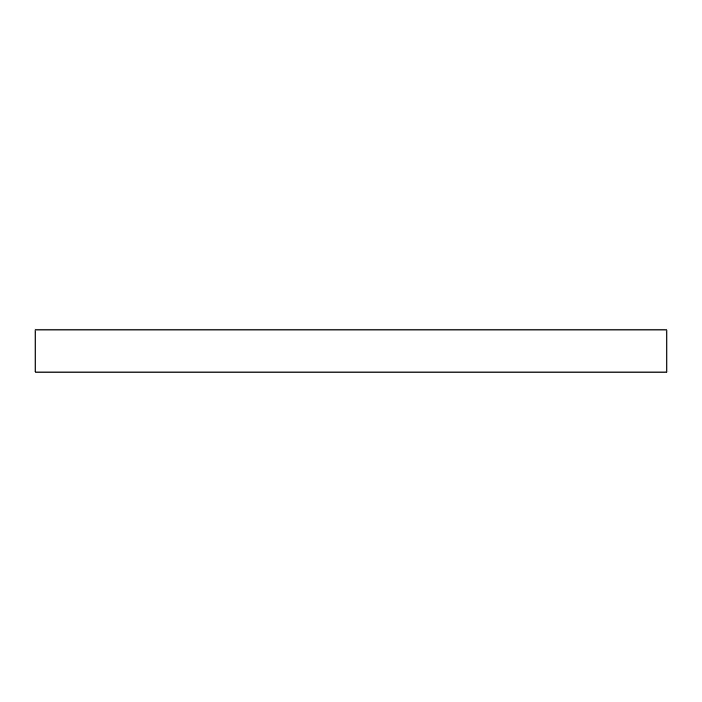 <?xml version="1.0" encoding="UTF-8"?>
<svg xmlns="http://www.w3.org/2000/svg" width="702" height="702" viewBox="0 0 702 702"><rect width="100%" height="100%" fill="white"/><g stroke="black" fill="none" stroke-linecap="round" stroke-linejoin="round"><path stroke-width="1.05" d="M351 329.94L666.9 329.94L666.9 372.06L35.1 372.06L35.1 329.94L351 329.94"/></g></svg>
